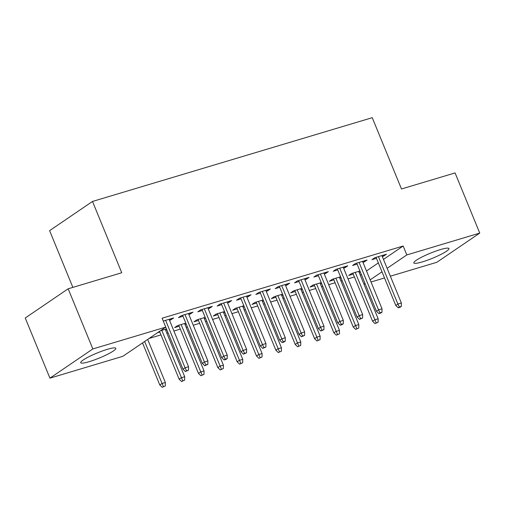 <?xml version="1.0" encoding="UTF-8"?>
<svg xmlns="http://www.w3.org/2000/svg" width="505" height="505" viewBox="0 0 505 505"><rect width="100%" height="100%" fill="white"/><g stroke="black" fill="none" stroke-linecap="round" stroke-linejoin="round"><path stroke-width="0.76" d="M107.319 349.34A18.982 2.74 -22.3 0 1 115.834 348.298A18.982 2.74 -22.3 0 1 107.388 354.377A18.982 2.74 -22.3 0 1 89.221 361.656A18.982 2.74 -22.3 0 1 80.705 362.704A18.982 2.74 -22.3 0 1 89.151 356.618A18.982 2.74 -22.3 0 1 107.319 349.34M440.448 249.584A18.982 2.74 -22.3 0 1 448.964 248.536A18.982 2.74 -22.3 0 1 440.524 254.621A18.982 2.74 -22.3 0 1 422.357 261.893A18.982 2.74 -22.3 0 1 413.841 262.941A18.982 2.74 -22.3 0 1 422.281 256.862A18.982 2.74 -22.3 0 1 440.448 249.584M149.12 338.438L160.969 334.891M166.827 333.136L168.045 332.77M173.909 331.015L180.317 329.096M186.175 327.341L187.393 326.975M193.251 325.22L199.658 323.307M205.522 321.552L206.741 321.186M212.599 319.431L219.006 317.512M224.864 315.758L226.082 315.391M231.946 313.637L238.354 311.718M244.212 309.963L245.43 309.597M251.288 307.842L257.695 305.923M263.559 304.168L264.778 303.808M270.636 302.053L277.043 300.134M282.901 298.379L284.119 298.013M289.984 296.258L296.391 294.339M302.249 292.584L303.467 292.218M309.325 290.463L315.732 288.544M321.597 286.789L322.815 286.423M328.673 284.668L335.08 282.75M340.938 280.995L342.156 280.635M348.021 278.88L354.428 276.961M122.854 356.309L49.926 378.15L92.838 348.949L165.766 327.114L122.854 356.309M92.838 348.949L68.162 288.791L25.25 317.992L49.926 378.15M72.865 287.383L49.597 230.646L92.51 201.445L372.248 117.678L401.488 188.977L455.074 172.931L479.75 233.089L436.838 262.291L390.365 276.203M384.507 277.958L371.017 281.998M365.159 283.753L363.941 284.119M166.877 329.916L165.659 330.283M159.801 332.037L157.528 332.719M166.473 328.932L160.432 330.743M189.672 313.15L190.076 314.135L192.979 312.159L181.371 315.638L178.473 317.607L182.993 316.256M190.076 314.135L188.857 314.501M205.567 318.333L204.348 318.699M198.49 320.454L193.964 321.805L196.862 319.835L205.163 317.348M228.367 301.561L228.771 302.545L231.669 300.576L220.06 304.048L217.163 306.024L221.689 304.666M228.771 302.545L227.547 302.912M244.262 306.743L243.044 307.109M237.18 308.864L232.653 310.221L235.557 308.246L243.858 305.759M267.057 289.977L267.461 290.962L270.358 288.986L258.756 292.464L255.852 294.434L260.378 293.083M267.461 290.962L266.236 291.328M282.952 295.16L281.733 295.526M275.875 297.281L271.349 298.632L274.247 296.662L282.548 294.175M305.746 278.388L306.15 279.372L309.054 277.403L297.445 280.875L294.548 282.85L299.067 281.493M306.15 279.372L304.932 279.738M321.641 283.57L320.423 283.936M314.565 285.691L310.038 287.048L312.936 285.072L321.237 282.592M344.442 266.804L344.846 267.789L347.743 265.813L336.134 269.291L333.237 271.261L337.763 269.91M344.846 267.789L343.621 268.155M360.336 271.987L359.118 272.353M353.254 274.108L348.728 275.459L351.631 273.489L359.932 271.002M383.131 255.221L383.535 256.199L386.432 254.23L374.824 257.702L371.926 259.677L376.452 258.32M383.535 256.199L382.31 256.565M360.28 275.193L361.353 274.467M366.497 270.964L378.333 262.909M383.478 259.412L403.16 246.017L162.111 318.2L165.766 327.114M363.783 261.009L364.187 261.994L367.091 260.024L355.482 263.496L352.578 265.472L357.104 264.115M364.187 261.994L362.969 262.36M340.989 277.782L339.77 278.141M333.912 279.896L329.386 281.253L332.284 279.284L340.585 276.797M325.094 272.599L325.498 273.584L328.395 271.608L316.793 275.086L313.889 277.056L318.415 275.705M325.498 273.584L324.273 273.95M302.299 289.365L301.081 289.731M295.217 291.486L290.691 292.843L293.594 290.867L301.895 288.38M286.404 284.182L286.808 285.167L289.706 283.191L278.097 286.67L275.2 288.645L279.726 287.288M286.808 285.167L285.584 285.533M263.604 300.955L262.385 301.315M256.527 303.069L252.001 304.427L254.899 302.451L263.2 299.97M247.709 295.772L248.113 296.751L251.017 294.781L239.408 298.259L236.51 300.229L241.03 298.872M248.113 296.751L246.894 297.117M224.914 312.538L223.696 312.904M217.838 314.659L213.312 316.01L216.209 314.041L224.51 311.553M209.019 307.356L209.423 308.34L212.321 306.365L200.719 309.843L197.815 311.819L202.341 310.461M209.423 308.34L208.199 308.707M186.225 324.122L185.007 324.488M179.142 326.243L174.616 327.6L177.52 325.624L185.821 323.143M170.33 318.945L170.734 319.924L173.632 317.954L163.285 321.054M170.734 319.924L169.51 320.29M403.16 246.017L406.815 254.93L479.75 233.089M68.162 288.791L121.749 272.744L92.51 201.445M363.935 284.107L365.008 283.374M370.152 279.877L381.988 271.823M387.133 268.319L406.815 254.93M376.048 257.335L395.787 305.462L397.877 304.042L378.428 256.628M399.373 307.027L398.211 307.816L400.149 307.236L401.305 306.447L399.373 307.027L397.877 304.042L401.355 303L381.906 255.581M395.787 305.462L398.211 307.816M401.305 306.447L401.355 303M375.013 323.598L378.112 322.228L375.013 323.598L372.589 321.249L374.678 319.829L378.163 318.788L358.714 271.368M376.174 322.809L355.23 272.41M372.589 321.249L352.85 273.123M378.163 318.788L378.112 322.228M356.7 263.13L376.44 311.257L378.529 309.836L359.08 262.417M380.025 312.816L378.864 313.605L380.802 313.031L381.963 312.235L380.025 312.816L378.529 309.836L382.014 308.795L362.565 261.375M376.44 311.257L378.864 313.605M381.963 312.235L382.014 308.795M337.359 268.925L357.098 317.052L359.181 315.631L339.732 268.212M360.684 318.611L359.522 319.4L362.615 318.03L360.684 318.611L359.181 315.631L362.666 314.59L343.217 267.17M357.098 317.052L359.522 319.4M362.615 318.03L362.666 314.59M355.672 329.393L358.765 328.023L355.672 329.393L353.248 327.044L355.331 325.618L358.815 324.576L339.366 277.163M356.833 328.603L335.882 278.204M353.248 327.044L333.508 278.918M358.815 324.576L358.765 328.023M336.324 335.181L339.417 333.818L336.324 335.181L333.9 332.833L335.989 331.413L339.467 330.371L320.018 282.952M337.485 334.392L316.54 283.993M333.9 332.833L314.161 284.706M339.467 330.371L339.417 333.818M318.011 274.72L337.75 322.846L339.84 321.426L320.391 274.007M341.336 324.406L340.174 325.195L342.112 324.614L343.267 323.825L341.336 324.406L339.84 321.426L343.318 320.378L323.869 272.965M337.75 322.846L340.174 325.195M343.267 323.825L343.318 320.378M298.663 280.509L318.402 328.635L320.492 327.215L301.043 279.802M321.988 330.194L320.827 330.983L323.926 329.62L321.988 330.194L320.492 327.215L323.976 326.173L304.528 278.754M318.402 328.635L320.827 330.983M323.926 329.62L323.976 326.173M316.976 340.976L320.075 339.606L316.976 340.976L314.552 338.628L316.641 337.207L320.126 336.166L300.677 288.746M318.137 340.187L297.192 289.788M314.552 338.628L294.813 290.501M320.126 336.166L320.075 339.606M297.634 346.771L300.727 345.401L297.634 346.771L295.21 344.423L297.293 343.002L300.778 341.954L281.329 294.541M298.796 345.982L277.845 295.583M295.21 344.423L275.471 296.296M300.778 341.954L300.727 345.401M279.322 286.303L299.061 334.43L301.144 333.01L281.695 285.59M302.647 335.989L301.485 336.778L304.578 335.408L302.647 335.989L301.144 333.01L304.629 331.968L285.18 284.549M299.061 334.43L301.485 336.778M304.578 335.408L304.629 331.968M278.287 352.566L281.38 351.196L278.287 352.566L275.863 350.211L277.952 348.791L281.43 347.749L261.981 300.33M279.448 351.777L258.503 301.378M275.863 350.211L256.123 302.091M281.43 347.749L281.38 351.196M259.974 292.098L279.713 340.225L281.803 338.805L262.354 291.385M283.299 341.784L282.137 342.573L284.075 341.992L285.23 341.203L283.299 341.784L281.803 338.805L285.281 337.763L265.832 290.343M279.713 340.225L282.137 342.573M285.23 341.203L285.281 337.763M258.939 358.354L262.038 356.991L258.939 358.354L256.515 356.006L258.604 354.586L262.089 353.544L242.64 306.125M260.1 357.565L239.155 307.166M256.515 356.006L236.776 307.88M262.089 353.544L262.038 356.991M240.626 297.893L260.365 346.02L262.455 344.593L243.006 297.18M263.951 347.579L262.789 348.368L265.889 346.998L263.951 347.579L262.455 344.593L265.939 343.551L246.49 296.138M260.365 346.02L262.789 348.368M265.889 346.998L265.939 343.551M239.597 364.149L242.69 362.779L239.597 364.149L237.173 361.801L239.256 360.381L242.741 359.339L223.292 311.92M240.759 363.36L219.808 312.961M237.173 361.801L217.434 313.674M242.741 359.339L242.69 362.779M221.285 303.682L241.024 351.808L243.107 350.388L223.664 302.975M244.609 353.367L243.448 354.156L246.541 352.793L244.609 353.367L243.107 350.388L246.591 349.346L227.143 301.927M241.024 351.808L243.448 354.156M246.541 352.793L246.591 349.346M220.249 369.944L223.343 368.574L220.249 369.944L217.825 367.596L219.915 366.175L223.393 365.128L203.944 317.714M221.411 369.155L200.466 318.756M217.825 367.596L198.086 319.469M223.393 365.128L223.343 368.574M201.937 309.477L221.676 357.603L223.766 356.183L204.317 308.763M225.262 359.162L224.1 359.951L226.038 359.371L227.193 358.582L225.262 359.162L223.766 356.183L227.244 355.141L207.795 307.722M221.676 357.603L224.1 359.951M227.193 358.582L227.244 355.141M200.902 375.733L204.001 374.369L200.902 375.733L198.478 373.384L200.567 371.964L204.052 370.923L184.603 323.503M202.063 374.944L181.118 324.551M198.478 373.384L178.738 325.258M204.052 370.923L204.001 374.369M182.589 315.272L202.328 363.398L204.418 361.978L184.969 314.558M205.914 364.957L204.759 365.746L207.852 364.376L205.914 364.957L204.418 361.978L207.902 360.93L188.453 313.517M202.328 363.398L204.759 365.746M207.852 364.376L207.902 360.93M181.56 381.527L184.653 380.158L181.56 381.527L179.136 379.179L181.219 377.759L184.704 376.717L165.255 329.298M182.722 380.738L161.77 330.339M179.136 379.179L159.523 331.362M184.704 376.717L184.653 380.158M165.735 327.133L182.987 369.187L185.07 367.766L165.627 320.353M186.572 370.752L185.411 371.541L188.504 370.171L186.572 370.752L185.07 367.766L188.554 366.725L169.106 319.311M182.987 369.187L185.411 371.541M188.504 370.171L188.554 366.725M162.212 387.322L165.305 385.953L162.212 387.322L159.788 384.974L161.878 383.554L165.356 382.512L147.681 339.417M163.374 386.533L144.626 341.5M159.788 384.974L142.536 342.92M165.356 382.512L165.305 385.953"/></g></svg>
